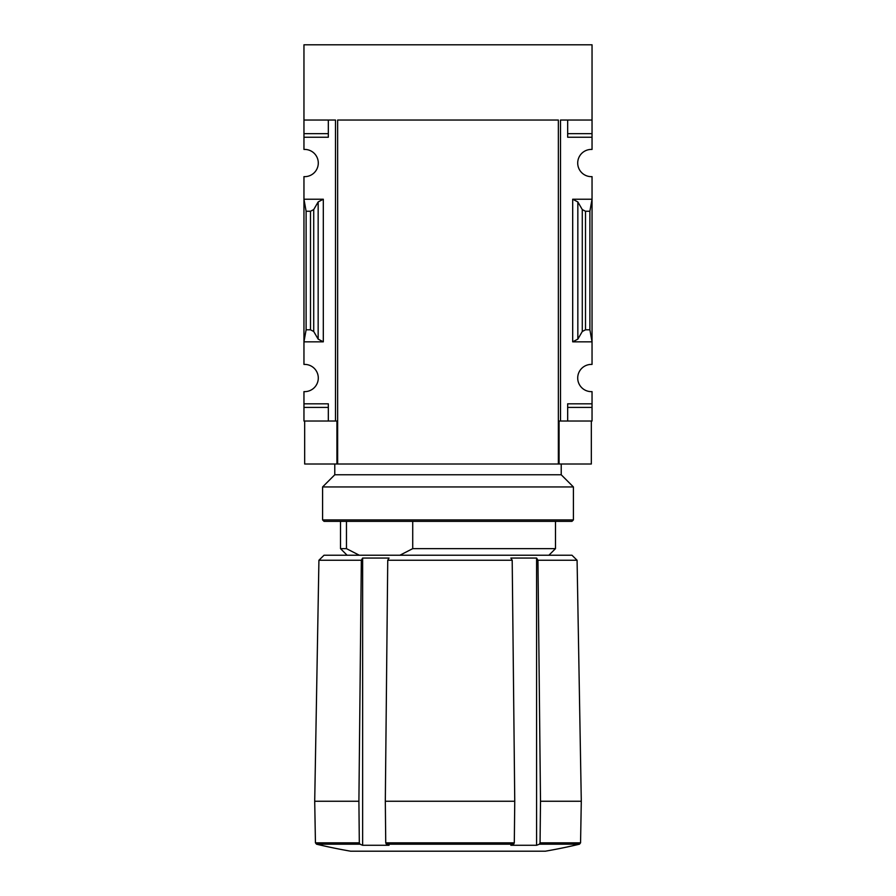 <?xml version="1.0" encoding="UTF-8"?>
<svg xmlns="http://www.w3.org/2000/svg" width="896" height="896" viewBox="0 0 896 896"><rect width="100%" height="100%" fill="white"/><g stroke="black" fill="none" stroke-linecap="round" stroke-linejoin="round"><path stroke-width="1.34" d="M303.957 133.661L303.957 137.245L328.328 137.245L328.328 120.042L328.328 133.661L303.957 133.661L303.957 44.8L592.043 44.8L592.043 149.442A13.619 13.619 0 0 0 577.707 163.038A13.619 13.619 0 0 0 592.043 176.635L592.043 199.226L572.69 199.226L577.842 201.936L582.277 209.563L585.502 211.254L589.893 211.254L592.043 199.226L592.043 364.426A13.619 13.619 0 0 0 577.707 378.022A13.619 13.619 0 0 0 592.043 391.619L592.043 421.019L567.672 421.019L567.672 407.4L592.043 407.4M303.957 137.245L303.957 149.442A13.619 13.619 0 0 1 318.293 163.038A13.619 13.619 0 0 1 303.957 176.635L303.957 341.835L323.31 341.835L318.158 339.136L313.723 331.498L310.498 329.806L306.107 329.806L303.957 341.835L303.957 364.426A13.619 13.619 0 0 1 318.293 378.022A13.619 13.619 0 0 1 303.957 391.619L303.957 421.019L335.496 421.019L335.496 120.042L303.957 120.042M359.33 555.24L346.461 548.643L346.461 521.349M347.099 555.24L340.514 548.643L346.461 548.643M592.043 120.042L560.504 120.042L560.504 421.019L559.07 421.019L559.07 464.016L558.354 464.016L558.354 120.042L558.354 464.016L304.674 464.016L304.674 421.019M336.93 464.016L336.93 421.019L335.496 421.019M560.504 421.019L567.672 421.019L567.672 403.816L592.043 403.816M577.842 339.136L572.69 341.835L592.043 341.835L589.893 329.806L585.502 329.806L582.277 331.498L577.842 339.136L577.842 201.936M592.043 133.661L567.672 133.661L567.672 120.042L567.672 137.245L592.043 137.245M323.31 199.226L303.957 199.226L306.107 211.254L310.498 211.254L313.723 209.563L318.158 201.936L323.31 199.226L323.31 341.835M303.957 403.816L328.328 403.816L328.328 421.019L328.328 407.4L303.957 407.4M359.957 844.2L316.534 844.2L315.437 842.834L359.318 842.834L359.957 844.2A569.117 326.435 -90 0 0 362.634 845.275L389.043 845.275L386.893 844.2L513.643 844.2A569.117 342.507 -90 0 1 510.843 845.275L536.592 845.275L536.592 558.051L510.843 558.051L512.198 560.258L387.744 560.258L385.314 801.248L514.752 801.248L512.198 560.258M536.592 845.275A569.117 342.507 90 0 0 539.392 844.2L540.064 842.834L580.563 842.834L581.291 801.248L540.501 801.248L540.064 842.834M315.437 842.834L314.709 801.248L358.904 801.248L361.334 560.258L362.634 558.051L389.043 558.051L387.744 560.258M359.318 842.834L358.904 801.248M536.592 558.051L537.947 560.258L577.08 560.258L571.984 555.24L324.016 555.24L318.92 560.258L361.334 560.258M537.947 560.258L540.501 801.248M591.326 421.019L591.326 464.016L559.07 464.016M558.354 120.042L337.646 120.042L337.646 464.016M316.534 844.2A569.341 569.341 0 0 0 350.65 851.2L545.35 851.2A569.341 569.341 0 0 0 579.466 844.2L580.563 842.834M385.314 801.248L385.739 842.834L386.378 844.2A569.117 326.435 90 0 0 389.043 845.275M385.739 842.834L514.304 842.834L513.643 844.2M514.304 842.834L514.752 801.248M399.862 555.24L412.72 548.643L555.486 548.643L555.486 521.349M412.72 548.643L412.72 521.349M362.634 845.275L362.634 558.051M306.107 329.806L306.107 211.254M589.893 329.806L589.893 211.254M322.594 519.915L324.027 521.349L571.973 521.349L573.406 519.915L573.406 486.942L322.594 486.942L322.594 519.915L573.406 519.915M334.779 464.016L334.779 474.768L561.221 474.768L561.221 464.016M539.392 844.2L579.466 844.2M572.69 341.835L572.69 199.226M310.498 329.806L310.498 211.254M313.723 331.498L313.723 209.563M318.158 339.136L318.158 201.936M582.277 331.498L582.277 209.563M585.502 329.806L585.502 211.254M340.514 548.643L340.514 521.349M318.92 560.258L314.709 801.248M577.08 560.258L581.291 801.248M548.901 555.24L555.486 548.643M334.779 474.768L322.594 486.942M561.221 474.768L573.406 486.942"/></g></svg>
